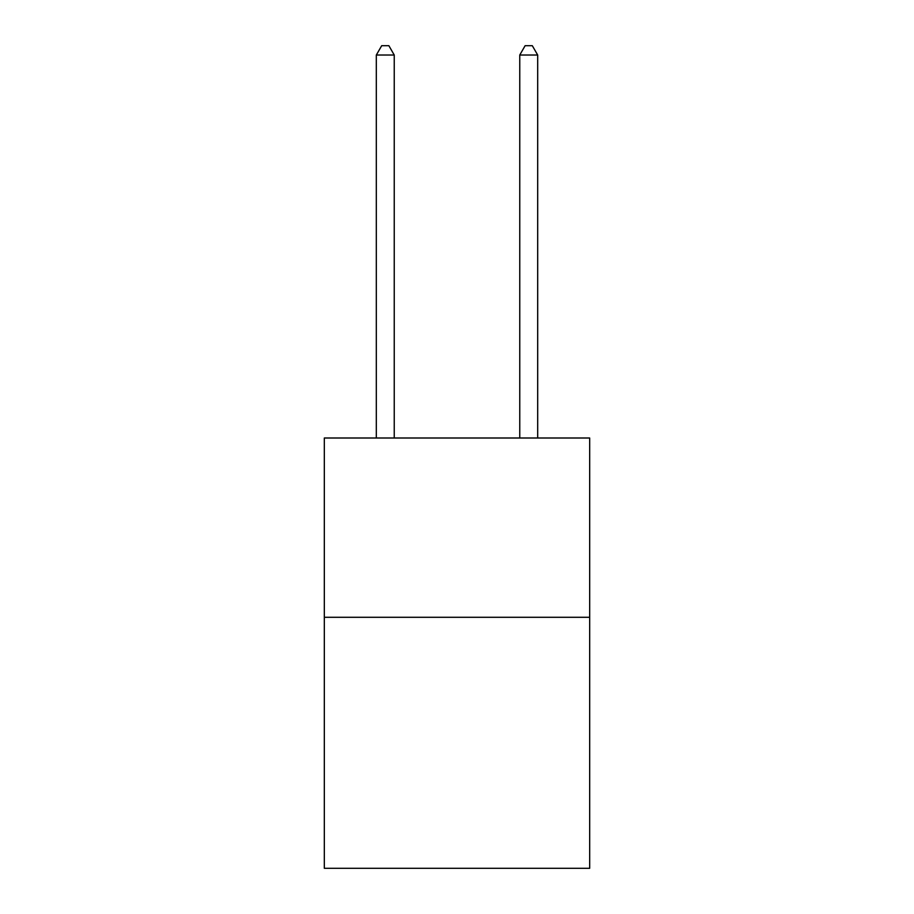 <?xml version="1.0" encoding="UTF-8"?>
<svg xmlns="http://www.w3.org/2000/svg" width="914" height="914" viewBox="0 0 914 914"><rect width="100%" height="100%" fill="white"/><g stroke="black" fill="none" stroke-linecap="round" stroke-linejoin="round"><path stroke-width="1.37" d="M589.679 617.293L589.679 868.3L324.321 868.3L324.321 438L589.679 438L589.679 617.293L324.321 617.293M394.242 438L394.242 55.023L376.317 55.023L376.317 438M376.317 55.023L381.698 45.7L388.873 45.7L394.242 55.023M537.683 438L537.683 55.023L519.758 55.023L519.758 438M519.758 55.023L525.127 45.7L532.302 45.7L537.683 55.023"/></g></svg>
